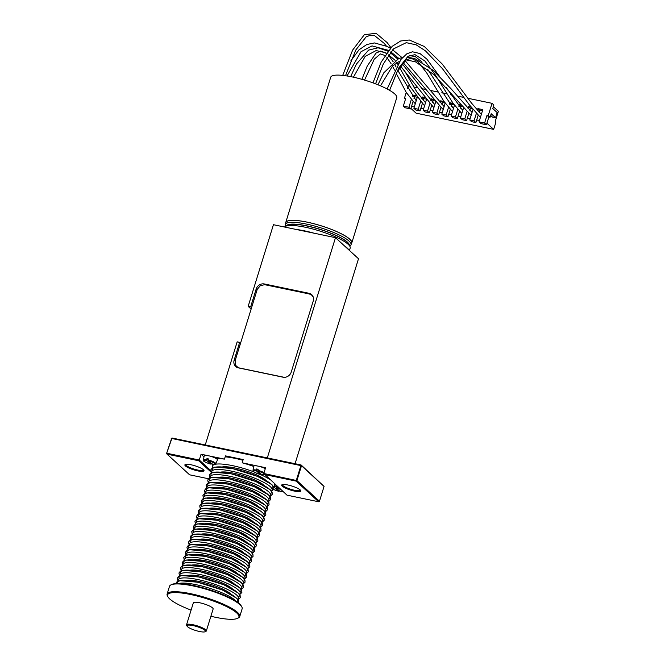 <?xml version="1.0" encoding="UTF-8"?>
<svg xmlns="http://www.w3.org/2000/svg" width="665" height="665" viewBox="0 0 665 665"><rect width="100%" height="100%" fill="white"/><g stroke="black" fill="none" stroke-linecap="round" stroke-linejoin="round"><path stroke-width="1" d="M480.554 116.965A1.38 1.23 132.5 0 1 479.714 116.641M424.711 105.303A1.38 1.23 132.5 0 1 423.904 105.004L410.754 87.448L399.532 67.473M461.942 113.083A1.38 1.23 132.5 0 1 461.128 112.776L452.99 103.142L435.126 74.688L424.852 60.989L415.018 54.646L408.094 56.267L398.751 67.946L389.599 90.34L396.972 72.111L406.007 59.883L411.361 58.279L417.894 61.712L426.581 72.734L443.904 101.321L451.826 110.839A1.38 1.23 132.5 0 0 452.632 111.138M443.331 109.193A1.38 1.23 132.5 0 1 442.491 108.869M471.244 115.028A1.38 1.23 132.5 0 1 470.404 114.696M415.409 103.358A1.38 1.23 132.5 0 1 414.603 103.067L406.257 92.427L396.274 73.524M434.021 107.248A1.38 1.23 132.5 0 1 433.214 106.949L400.48 65.985M313.215 297.031L311.519 294.952L309.291 293.963L264.628 284.67L260.273 285.742L257.264 289.3L235.26 360.272L235.202 364.079L236.358 366.216L238.868 367.87L284.288 377.329M251.121 309.059L248.161 306.357L273.44 224.704L335.484 237.671L358.502 258.751L295.06 463.713M285.701 223.224A34.563 7.307 17.2 0 1 285.75 222.476L330.704 77.256A34.563 7.307 17.2 0 1 365.883 80.498A34.563 7.307 17.2 0 1 396.739 97.697L351.785 242.916A34.563 7.307 17.2 0 1 351.403 243.556M311.985 295.343L312.816 296.1M312.4 295.775L312.866 296.199M237.754 367.371L238.278 367.853M237.247 367.038L238.087 367.803M236.782 366.648L238.02 367.787M313.963 233.174A34.563 7.307 -162.8 0 0 304.562 230.863A34.563 7.307 -162.8 0 0 296.125 229.45M348.734 249.807A34.563 7.307 -162.8 0 0 344.279 245.726M284.504 227.023A34.563 7.307 17.2 0 1 285.401 226.366L287.903 225.119A32.485 6.866 17.2 0 1 306.947 226.009A32.485 6.866 17.2 0 1 348.51 243.88L349.873 246.324A34.563 7.307 17.2 0 1 350.189 248.078L349.449 250.464M285.401 226.366A34.563 7.307 17.2 0 1 305.659 227.314A34.563 7.307 17.2 0 1 349.873 246.324M286.349 225.9A33.009 6.974 17.2 0 1 319.832 229.259A33.009 6.974 17.2 0 1 349.358 245.402M349.732 246.083L349.782 246.058A34.389 7.265 -162.8 0 0 351.02 244.803A34.389 7.265 -162.8 0 0 320.314 227.688A34.389 7.265 -162.8 0 0 285.318 224.462A34.389 7.265 -162.8 0 0 285.626 226.2L285.651 226.241M285.318 224.462L285.917 222.526A34.389 7.265 17.2 0 1 320.912 225.751A34.389 7.265 17.2 0 1 351.619 242.866L351.02 244.803M285.75 222.476A34.563 7.307 17.2 0 1 320.929 225.718A34.563 7.307 17.2 0 1 351.785 242.916M241.794 606.871L241.345 606.056A37.331 7.889 -162.8 0 0 208.353 589.373A37.331 7.889 -162.8 0 0 171.711 584.502L170.88 584.917A38.021 8.038 17.2 0 1 208.203 589.88A38.021 8.038 17.2 0 1 241.794 606.871A38.021 8.038 17.2 0 1 242.143 608.799L239.749 616.538A38.021 8.038 -162.8 0 0 205.801 597.627A38.021 8.038 -162.8 0 0 167.106 594.053A38.021 8.038 -162.8 0 0 167.455 595.981L167.904 596.796A37.331 7.889 17.2 0 1 205.56 598.409A37.331 7.889 17.2 0 1 237.538 618.35A37.331 7.889 17.2 0 1 215.66 617.328A37.331 7.889 17.2 0 1 210.888 616.247M167.106 594.053L169.508 586.314A38.021 8.038 17.2 0 1 170.88 584.917M237.538 618.35L238.369 617.935A38.021 8.038 -162.8 0 0 239.749 616.538M191.079 610.113A37.331 7.889 17.2 0 1 167.904 596.796M205.128 631.75L205.967 631.334A10.366 2.195 -162.8 0 0 206.341 630.952L213.132 609.007A10.366 2.195 -162.8 0 0 203.872 603.853A10.366 2.195 -162.8 0 0 193.324 602.881L186.533 624.826A10.366 2.195 -162.8 0 0 186.624 625.349L187.081 626.164A9.676 2.045 17.2 0 1 196.84 626.58A9.676 2.045 17.2 0 1 205.128 631.75A9.676 2.045 17.2 0 1 199.458 631.484A9.676 2.045 17.2 0 1 187.081 626.164M206.341 630.952A10.366 2.195 -162.8 0 0 197.081 625.798A10.366 2.195 -162.8 0 0 186.533 624.826M260.713 473.738L260.206 474.378L256.349 470.845L256.582 468.983L257.895 470.188M260.622 473.995L260.206 474.378A5.852 1.239 17.2 0 1 253.797 471.668A5.852 1.239 17.2 0 1 256.349 470.845M256.582 468.983A6.642 1.405 17.2 0 1 258.136 469.307L257.904 471.169L261.761 474.702L262.168 474.32M256.299 470.039A6.542 1.38 -162.8 0 0 252.974 470.271L253.839 466.232A6.916 1.463 17.2 0 1 258.153 466.14A6.916 1.463 17.2 0 1 265.302 468.642M211.079 463.372L210.572 464.004L206.715 460.471L206.665 459.673A6.542 1.38 -162.8 0 0 203.34 459.906L204.205 455.866A6.916 1.463 17.2 0 1 208.519 455.774A6.916 1.463 17.2 0 1 216.333 458.659A35.943 7.598 17.2 0 1 224.471 459.108L225.468 455.882L243.191 459.582L242.193 462.807L265.593 467.703L263.797 473.505L296.906 480.587L301.503 465.741L324.063 486.406L319.466 501.252L296.906 480.587L296.091 481.103L301.087 464.968L301.503 465.741L171.603 438.443L166.624 453.372L172.036 438.011L267.579 457.969L205.543 445.01M242.193 462.807A35.943 7.598 17.2 0 1 253.789 466.473M273.382 486.423A32.485 6.866 -162.8 0 0 274.612 485.209A32.485 6.866 -162.8 0 0 274.279 483.497M270.081 479.656A32.485 6.866 -162.8 0 0 259.965 474.328M254.022 471.917A32.485 6.866 -162.8 0 0 215.418 464.261M214.371 464.536A32.485 6.866 -162.8 0 0 212.542 465.99A32.485 6.866 -162.8 0 0 212.867 467.695M242.974 460.288A32.485 6.866 -162.8 0 0 225.177 456.83M279.125 490.604L278.627 491.244L274.77 487.711L275.002 485.857L276.316 487.054M279.034 490.861L278.627 491.244A5.852 1.239 17.2 0 1 273.731 489.498M275.002 485.857A6.642 1.405 17.2 0 1 276.549 486.182L276.316 488.035L280.173 491.568L280.588 491.186M216.333 458.659A6.916 1.463 17.2 0 1 217.413 459.956L215.842 463.771A6.542 1.38 -162.8 0 0 214.82 462.549A6.542 1.38 -162.8 0 0 208.22 459.997L208.27 460.795L212.127 464.328L212.542 463.954M206.665 459.673L206.948 458.617L208.261 459.823M210.988 463.63L210.572 464.004A5.852 1.239 17.2 0 1 204.163 461.302A5.852 1.239 17.2 0 1 206.715 460.471M206.948 458.617A6.642 1.405 17.2 0 1 208.502 458.941L208.22 459.997M203.989 456.888L201.071 454.22L224.471 459.108M208.27 460.795A5.852 1.239 17.2 0 1 214.679 463.497A5.852 1.239 17.2 0 1 212.127 464.328A35.943 7.598 17.2 0 0 212.584 464.76A35.943 7.598 17.2 0 0 212.85 465.001L211.071 463.38M335.484 237.671L267.355 457.761M240.555 343.19L239.658 342.367L237.172 341.852L205.31 444.794M248.161 306.357L250.647 306.873L256.141 289.125A6.916 6.168 132.5 0 1 264.346 283.963L309.017 293.298A6.916 6.168 132.5 0 1 311.685 294.653A6.916 6.168 132.5 0 1 313.223 301.046L291.245 372.043A6.916 6.168 132.5 0 1 283.041 377.205L238.369 367.87A6.916 6.168 132.5 0 1 235.701 366.515A6.916 6.168 132.5 0 1 234.163 360.122L239.658 342.367M237.297 367.537A6.916 6.168 132.5 0 1 236.989 366.839M250.647 306.873L251.545 307.687M210.788 470.571L199.276 460.03L201.071 454.22M208.544 478.767L189.6 474.81L167.04 454.145L198.685 460.754L199.276 460.03L167.015 453.289L167.04 454.145L166.624 453.372M264.446 474.494L296.091 481.103L318.651 501.767L287.006 495.159L263.797 473.505M318.651 501.767L319.466 501.252M324.063 486.406L301.087 464.968L267.579 457.969M171.221 438.526L172.036 438.011M198.685 460.754L211.212 472.233M185.46 465.965A10.025 2.12 -162.8 0 0 196.865 470.695A10.025 2.12 -162.8 0 0 203.939 470.305A10.025 2.12 -162.8 0 0 195.078 465.824A10.025 2.12 -162.8 0 0 185.244 464.511A10.025 2.12 -162.8 0 0 185.46 465.965M203.59 469.856A9.335 1.97 17.2 0 1 203.565 469.964A9.335 1.97 17.2 0 1 195.942 469.623A9.335 1.97 17.2 0 1 186.275 465.45A9.335 1.97 17.2 0 1 185.734 464.444A9.335 1.97 17.2 0 1 185.784 464.345M282.243 486.19A10.025 2.12 -162.8 0 0 293.647 490.92A10.025 2.12 -162.8 0 0 300.721 490.521A10.025 2.12 -162.8 0 0 291.869 486.04A10.025 2.12 -162.8 0 0 282.026 484.735A10.025 2.12 -162.8 0 0 282.243 486.19M300.372 490.072A9.335 1.97 17.2 0 1 300.356 490.18A9.335 1.97 17.2 0 1 292.733 489.839A9.335 1.97 17.2 0 1 283.066 485.666A9.335 1.97 17.2 0 1 282.525 484.66A9.335 1.97 17.2 0 1 282.567 484.561M433.788 99.401L431.327 98.885L430.829 100.49M435.118 100.98L433.164 100.573L431.327 98.885M440.962 107.397L438.676 114.779L434.336 113.873L432.491 112.186L435.733 101.703M433.164 100.573L432.591 102.435M431.66 105.452L430.172 110.257L432.915 110.831M429.873 103.574L427.529 111.146L429.374 112.834L430.172 110.257M479.024 121.903L484.61 123.075L486.448 124.762L480.862 123.59L479.024 121.903L482.823 109.642L477.861 108.603L477.354 110.232M484.61 123.075L487.004 115.328L488.243 115.585L492.042 103.324L493.887 105.012L492.782 108.561L497.162 112.568L495.558 117.73L491.186 113.723L490.088 117.273L488.243 115.585M407.346 88.861L408.285 85.827L410.006 86.184M413.688 86.957L417.387 87.73M421.452 88.578L425.841 89.492M430.056 90.374L438.036 92.044M441.726 92.809L446.913 93.898M450.671 94.679L452.898 95.145M457.312 96.068L463.813 97.423M467.869 98.27L492.042 103.324M413.048 101.537L410.762 108.944L405.176 107.78L403.331 106.092L405.733 98.345L404.486 98.088L406.249 92.41M403.331 106.092L408.917 107.264L411.303 99.567M416.057 95.694L412.716 94.995L412.292 96.367M422.358 103.491L420.064 110.889L415.725 109.983L413.879 108.295L417.263 97.373M413.879 108.295L418.227 109.201L420.588 101.562M424.777 97.522L422.017 96.94L421.56 98.42M429.374 112.834L425.026 111.928L423.189 110.24L426.473 99.625M423.189 110.24L427.529 111.146M432.491 112.186L436.839 113.092L439.166 105.552M444.054 101.546L440.629 100.831L440.114 102.493M450.272 109.326L447.986 116.724L443.638 115.818L441.801 114.131L445.193 103.158M441.801 114.131L446.14 115.037L448.509 107.381M453.214 103.457L449.939 102.776L449.49 104.23M459.582 111.271L457.287 118.669L452.948 117.763L451.103 116.076L454.478 105.186M451.103 116.076L455.45 116.982L457.811 109.351M461.46 105.178L459.241 104.721L458.784 106.209M468.875 113.241L466.597 120.614L462.25 119.708L460.413 118.021L463.621 107.647M460.413 118.021L464.752 118.927L467.079 111.412M471.227 107.223L468.551 106.666L468.019 108.37M478.185 115.17L475.899 122.559L471.56 121.653L469.714 119.966L472.99 109.392M469.714 119.966L474.062 120.872L476.398 113.308M438.676 114.779L436.839 113.092M410.92 108.42L416.124 113.175L493.671 129.384L486.93 123.2M476.705 119.974L479.448 120.548M467.395 118.029L470.138 118.603M458.085 116.084L460.828 116.658M448.784 114.139L451.527 114.713M439.474 112.202L442.217 112.767M420.862 108.312L423.605 108.885M411.56 106.367L414.303 106.94M472.499 108.786L470.396 108.353L468.551 106.666M457.287 118.669L455.45 116.982M462.857 106.774L461.086 106.408L460.521 108.229M461.086 106.408L459.241 104.721M454.328 104.995L451.776 104.463L449.939 102.776M405.517 99.035L404.486 98.088M426.032 99.085L423.863 98.628L422.017 96.94M420.064 110.889L418.227 109.201M410.762 108.944L408.917 107.264M486.448 124.762L488.85 117.015L487.004 115.328M466.597 120.614L464.752 118.927M470.396 108.353L469.806 110.249M417.154 97.231L414.553 96.683L412.716 94.995M493.355 106.716L498.376 111.321L495.383 121.005L495.475 123.574L493.671 129.384M447.986 116.724L446.14 115.037M451.776 104.463L451.219 106.275M445.134 103.075L442.474 102.518L440.629 100.831M423.863 98.628L423.297 100.457M482.441 110.864L479.698 110.29L477.861 108.603M414.553 96.683L414.004 98.47M475.899 122.559L474.062 120.872M479.698 110.29L479.116 112.169M442.474 102.518L441.893 104.405M488.85 117.015L490.088 117.273M490.654 115.436L492.457 117.082L495.558 117.73M257.904 471.169A5.852 1.239 17.2 0 1 263.806 473.48M264.579 474.611A5.852 1.239 17.2 0 1 261.761 474.702M264.055 472.674A6.542 1.38 -162.8 0 0 257.854 470.363M276.316 488.035A5.852 1.239 17.2 0 1 281.046 489.698M282.999 491.485A5.852 1.239 17.2 0 1 280.173 491.568M273.872 487.586A5.852 1.239 17.2 0 1 274.77 487.711M279.375 488.168A6.542 1.38 -162.8 0 0 276.873 487.387A6.542 1.38 -162.8 0 0 276.266 487.229M274.72 486.905A6.542 1.38 -162.8 0 0 273.556 486.747M309.017 293.298L309.94 294.146M234.163 360.122L235.086 360.97M264.346 283.963L265.21 284.761M256.141 289.125L257.039 289.94M209.691 589.788A24.713 5.22 -162.8 0 0 207.014 588.966M236.166 601.36A31.554 6.667 -162.8 0 0 208.785 587.985A31.554 6.667 -162.8 0 0 178.636 583.554M237.089 601.983A31.554 6.667 -162.8 0 0 209.583 585.408A31.554 6.667 -162.8 0 0 177.53 583.546M230.905 594.128A24.713 5.22 -162.8 0 0 209.957 584.202A24.713 5.22 -162.8 0 0 187.065 580.553M237.829 599.439A31.554 6.667 -162.8 0 0 210.381 582.823A31.554 6.667 -162.8 0 0 178.353 581.027M238.328 597.045A31.554 6.667 -162.8 0 0 211.179 580.246A31.554 6.667 -162.8 0 0 179.292 578.766M232.501 588.966A24.713 5.22 -162.8 0 0 211.553 579.04A24.713 5.22 -162.8 0 0 188.669 575.391M239.425 594.277A31.554 6.667 -162.8 0 0 211.985 577.661A31.554 6.667 -162.8 0 0 179.949 575.865M239.932 591.875A31.554 6.667 -162.8 0 0 212.783 575.075A31.554 6.667 -162.8 0 0 180.888 573.604M234.097 583.795A24.713 5.22 -162.8 0 0 213.149 573.878A24.713 5.22 -162.8 0 0 190.265 570.229M241.029 589.115A31.554 6.667 -162.8 0 0 213.581 572.499A31.554 6.667 -162.8 0 0 181.545 570.703M241.528 586.713A31.554 6.667 -162.8 0 0 214.379 569.913A31.554 6.667 -162.8 0 0 182.493 568.442M235.701 578.633A24.713 5.22 -162.8 0 0 214.753 568.716A24.713 5.22 -162.8 0 0 191.861 565.067M242.625 583.953A31.554 6.667 -162.8 0 0 215.177 567.336A31.554 6.667 -162.8 0 0 183.141 565.541M243.124 581.551A31.554 6.667 -162.8 0 0 215.975 564.751A31.554 6.667 -162.8 0 0 184.089 563.28M237.297 573.471A24.713 5.22 -162.8 0 0 216.349 563.554A24.713 5.22 -162.8 0 0 193.465 559.905M244.221 578.783A31.554 6.667 -162.8 0 0 216.773 562.174A31.554 6.667 -162.8 0 0 184.745 560.371M244.72 576.389A31.554 6.667 -162.8 0 0 217.58 559.589A31.554 6.667 -162.8 0 0 185.685 558.11M238.893 568.309A24.713 5.22 -162.8 0 0 217.945 558.392A24.713 5.22 -162.8 0 0 195.061 554.743M245.826 573.621A31.554 6.667 -162.8 0 0 218.378 557.004A31.554 6.667 -162.8 0 0 186.341 555.208M246.324 571.227A31.554 6.667 -162.8 0 0 219.176 554.427A31.554 6.667 -162.8 0 0 187.281 552.948M240.489 563.147A24.713 5.22 -162.8 0 0 219.55 553.222A24.713 5.22 -162.8 0 0 196.657 549.573M247.422 568.459A31.554 6.667 -162.8 0 0 219.974 551.842A31.554 6.667 -162.8 0 0 187.937 550.046M247.92 566.065A31.554 6.667 -162.8 0 0 220.772 549.265A31.554 6.667 -162.8 0 0 188.885 547.785M242.093 557.985A24.713 5.22 -162.8 0 0 221.146 548.06A24.713 5.22 -162.8 0 0 198.253 544.411M249.018 563.297A31.554 6.667 -162.8 0 0 221.57 546.68A31.554 6.667 -162.8 0 0 189.542 544.884M249.516 560.894A31.554 6.667 -162.8 0 0 222.368 544.103A31.554 6.667 -162.8 0 0 190.481 542.623M243.689 552.823A24.713 5.22 -162.8 0 0 222.742 542.898A24.713 5.22 -162.8 0 0 199.857 539.249M250.614 558.135A31.554 6.667 -162.8 0 0 223.174 541.518A31.554 6.667 -162.8 0 0 191.138 539.722M251.121 555.732A31.554 6.667 -162.8 0 0 223.972 538.933A31.554 6.667 -162.8 0 0 192.077 537.461M245.285 547.652A24.713 5.22 -162.8 0 0 224.338 537.736A24.713 5.22 -162.8 0 0 201.453 534.086M252.218 552.972A31.554 6.667 -162.8 0 0 224.77 536.356A31.554 6.667 -162.8 0 0 192.734 534.56M252.717 550.57A31.554 6.667 -162.8 0 0 225.568 533.771A31.554 6.667 -162.8 0 0 193.673 532.299M246.89 542.49A24.713 5.22 -162.8 0 0 225.942 532.574A24.713 5.22 -162.8 0 0 203.049 528.924M253.814 547.802A31.554 6.667 -162.8 0 0 226.366 531.194A31.554 6.667 -162.8 0 0 194.33 529.39M254.313 545.408A31.554 6.667 -162.8 0 0 227.164 528.609A31.554 6.667 -162.8 0 0 195.277 527.129M248.486 537.328A24.713 5.22 -162.8 0 0 227.538 527.412A24.713 5.22 -162.8 0 0 204.645 523.762M255.41 542.64A31.554 6.667 -162.8 0 0 227.962 526.023A31.554 6.667 -162.8 0 0 195.934 524.228M255.909 540.246A31.554 6.667 -162.8 0 0 228.768 523.446A31.554 6.667 -162.8 0 0 196.873 521.967M250.082 532.166A24.713 5.22 -162.8 0 0 229.134 522.241A24.713 5.22 -162.8 0 0 206.25 518.592M257.014 537.478A31.554 6.667 -162.8 0 0 229.566 520.861A31.554 6.667 -162.8 0 0 197.53 519.066M257.513 535.084A31.554 6.667 -162.8 0 0 230.364 518.284A31.554 6.667 -162.8 0 0 198.469 516.805M251.678 527.004A24.713 5.22 -162.8 0 0 230.73 517.079A24.713 5.22 -162.8 0 0 207.846 513.43M258.61 532.316A31.554 6.667 -162.8 0 0 231.162 515.699A31.554 6.667 -162.8 0 0 199.126 513.904M259.109 529.914A31.554 6.667 -162.8 0 0 231.96 513.122A31.554 6.667 -162.8 0 0 200.074 511.643M253.282 521.842A24.713 5.22 -162.8 0 0 232.334 511.917A24.713 5.22 -162.8 0 0 209.442 508.268M260.206 527.154A31.554 6.667 -162.8 0 0 232.758 510.537A31.554 6.667 -162.8 0 0 200.722 508.742M260.705 524.751A31.554 6.667 -162.8 0 0 233.556 507.952A31.554 6.667 -162.8 0 0 201.67 506.481M254.878 516.672A24.713 5.22 -162.8 0 0 233.93 506.755A24.713 5.22 -162.8 0 0 211.046 503.106M261.802 521.992A31.554 6.667 -162.8 0 0 234.363 505.375A31.554 6.667 -162.8 0 0 202.326 503.58M262.309 519.589A31.554 6.667 -162.8 0 0 235.161 502.79A31.554 6.667 -162.8 0 0 203.266 501.319M256.474 511.51A24.713 5.22 -162.8 0 0 235.526 501.593A24.713 5.22 -162.8 0 0 212.642 497.944M263.406 516.83A31.554 6.667 -162.8 0 0 235.959 500.213A31.554 6.667 -162.8 0 0 203.922 498.409M263.905 514.427A31.554 6.667 -162.8 0 0 236.757 497.628A31.554 6.667 -162.8 0 0 204.862 496.148M258.078 506.348A24.713 5.22 -162.8 0 0 237.131 496.431A24.713 5.22 -162.8 0 0 214.238 492.782M265.002 511.659A31.554 6.667 -162.8 0 0 237.555 495.043A31.554 6.667 -162.8 0 0 205.518 493.247M265.501 509.265A31.554 6.667 -162.8 0 0 238.353 492.466A31.554 6.667 -162.8 0 0 206.466 490.986M259.674 501.186A24.713 5.22 -162.8 0 0 238.727 491.269A24.713 5.22 -162.8 0 0 215.834 487.62M266.599 506.497A31.554 6.667 -162.8 0 0 239.151 489.881A31.554 6.667 -162.8 0 0 207.123 488.085M267.097 504.103A31.554 6.667 -162.8 0 0 239.949 487.304A31.554 6.667 -162.8 0 0 208.062 485.824M261.27 496.024A24.713 5.22 -162.8 0 0 240.323 486.098A24.713 5.22 -162.8 0 0 217.438 482.449M268.203 501.335A31.554 6.667 -162.8 0 0 240.755 484.719A31.554 6.667 -162.8 0 0 208.719 482.923M268.702 498.933A31.554 6.667 -162.8 0 0 241.553 482.142A31.554 6.667 -162.8 0 0 209.658 480.662M262.866 490.861A24.713 5.22 -162.8 0 0 241.919 480.936A24.713 5.22 -162.8 0 0 219.034 477.287M269.799 496.173A31.554 6.667 -162.8 0 0 242.351 479.556A31.554 6.667 -162.8 0 0 210.315 477.761M270.298 493.771A31.554 6.667 -162.8 0 0 243.149 476.971A31.554 6.667 -162.8 0 0 211.262 475.5M264.471 485.691A24.713 5.22 -162.8 0 0 243.523 475.774A24.713 5.22 -162.8 0 0 220.63 472.125M271.395 491.011A31.554 6.667 -162.8 0 0 243.947 474.394A31.554 6.667 -162.8 0 0 211.911 472.599M271.894 488.609A31.554 6.667 -162.8 0 0 244.745 471.809A31.554 6.667 -162.8 0 0 212.858 470.338M266.067 480.529A24.713 5.22 -162.8 0 0 245.119 470.612A24.713 5.22 -162.8 0 0 222.235 466.963M481.352 114.388L471.585 103.2L442.283 64.123L424.303 46.484L409.308 40L400.654 40.989L392.225 46.301L381.22 61.978L372.957 82.867M479.739 116.666L469.39 104.879L442.333 68.545L425.459 50.864L416.207 44.863L406.282 42.66L393.522 48.886L383.348 63.907L375.559 83.832M425.517 102.726L416.78 91.845L404.453 70.681M397.878 58.894L396.265 56.134M390.887 47.622L387.171 42.602L376.024 33.25L364.287 34.763L352.6 50.141L342.699 75.394M397.703 64.189L396.797 62.585M391.452 53.549L390.579 52.169M386.315 46.001L384.245 43.391L374.678 35.702L370.679 35.162L366.141 36.849L355.825 49.941L345.492 75.735M462.74 110.498L446.215 87.464M439.208 75.96L426.863 59.102L419.956 53.533L412.466 51.787L406.864 53.782L400.879 59.493L387.138 88.977M444.129 106.608L405.06 60.615M401.943 57.539L392.624 49.792M390.297 48.246L387.18 46.442L374.47 42.942L366.864 44.48L358.992 49.833L350.788 60.931M442.516 108.894L403.09 62.56M398.892 58.47L390.804 51.887M388.485 50.365L372.034 45.902L361.02 51.72L346.997 75.968M472.042 112.443L451.202 88.935L433.322 70.432L414.844 58.628L406.988 57.082M402.633 57.406L398.684 58.553L383.763 72.859L377.953 84.779M470.438 114.721L433.53 74.339L415.409 61.795L406.049 59.85M399.673 61.13L392.558 65.935L380.505 85.843M416.207 100.781L397.828 70.457M396.091 67.049L394.553 64.172M393.173 61.745L388.443 55.062M386.407 53.142L380.654 51.105L376.041 53.067L367.23 66.093L361.901 79.318M394.553 70.091L392.433 66.059M391.037 63.574L386.88 57.473M384.877 55.461L380.38 53.931L374.245 59.168L364.553 80.091M434.819 104.671L402.142 63.69M397.687 58.985L390.197 52.643M387.87 51.139L378.077 47.805L368.568 50.108L356.332 64.189L350.654 76.616M398.16 63.433L397.155 62.377M395.143 60.365L388.576 54.879M386.24 53.391L384.52 52.477L376.091 50.565L365.143 56.434L353.398 77.182M453.43 108.553L427.612 69.26M422.167 62.119L415.293 56.575L409.299 55.569M261.827 474.735L264.753 474.768M260.256 474.403C259.433 474.552 252.326 471.402 253.415 471.427L252.974 470.271M274.612 485.209L274.953 484.112M212.542 465.99L213.008 464.478M280.248 491.601L283.165 491.635M278.668 491.269L273.722 489.523M212.193 464.361C214.862 464.685 216.075 464.486 215.842 463.771M210.622 464.037C209.799 464.178 202.7 461.028 203.781 461.053L203.34 459.906M238.569 603.089L238.519 600.62L236.831 598.309L222.26 589.955L197.389 582.174L179.716 580.678L177.131 581.601L175.676 583.621M238.078 599.788L240.281 597.644L240.115 595.458L238.427 593.147L223.864 584.793L198.985 577.012L181.312 575.516L178.735 576.439L177.347 578.151L177.946 581.177M239.674 594.626L241.877 592.473L241.711 590.296L240.032 587.985L225.46 579.631L200.581 571.85L182.908 570.354L180.331 571.277L178.952 572.989L179.55 576.015M241.27 589.464L243.473 587.311L243.315 585.125L241.628 582.823L227.056 574.469L202.177 566.68L184.504 565.183L181.927 566.106L180.548 567.819L181.146 570.853M242.875 584.302L245.069 582.149L244.911 579.963L243.224 577.652L228.66 569.307L203.781 561.518L186.109 560.021L183.523 560.944L182.144 562.657L182.742 565.691M244.471 579.14L246.673 576.987L246.507 574.801L244.828 572.49L230.256 564.144L205.377 556.356L187.705 554.859L185.128 555.782L183.748 557.494L184.338 560.529M246.067 573.978L248.269 571.825L248.112 569.639L246.424 567.328L231.852 558.974L206.973 551.194L189.301 549.697L186.724 550.62L185.344 552.332L185.942 555.366M247.663 568.808L249.865 566.663L249.707 564.477L248.02 562.166L233.448 553.812L208.577 546.032L190.905 544.535L188.32 545.458L186.94 547.17L187.538 550.196M249.267 563.646L251.47 561.493L251.304 559.315L249.616 557.004L235.053 548.65L210.173 540.869L192.501 539.373L189.924 540.296L188.536 542.008L189.134 545.034M250.863 558.484L253.066 556.331L252.9 554.144L251.22 551.842L236.649 543.488L211.769 535.699L194.097 534.203L191.52 535.134L190.14 536.838L190.739 539.872M252.459 553.322L254.662 551.169L254.504 548.982L252.816 546.68L238.245 538.326L213.365 530.537L195.693 529.041L193.116 529.963L191.736 531.676L192.335 534.71M254.055 548.16L256.258 546.007L256.1 543.82L254.412 541.51L239.849 533.164L214.97 525.375L197.297 523.879L194.712 524.801L193.332 526.514L193.931 529.548M255.659 542.997L257.862 540.845L257.696 538.658L256.017 536.347L241.445 527.993L216.566 520.213L198.893 518.717L196.316 519.639L194.936 521.352L195.527 524.386M257.255 537.827L259.458 535.682L259.3 533.496L257.613 531.185L243.041 522.831L218.162 515.051L200.489 513.555L197.912 514.477L196.532 516.19L197.131 519.215M258.851 532.665L261.054 530.512L260.896 528.334L259.209 526.023L244.637 517.669L219.766 509.889L202.085 508.393L199.508 509.315L198.128 511.028L198.727 514.053M260.456 527.503L262.658 525.35L262.492 523.164L260.805 520.861L246.241 512.507L221.362 504.718L203.69 503.222L201.113 504.153L199.724 505.857L200.323 508.891M262.052 522.341L264.254 520.188L264.088 518.002L262.409 515.699L247.837 507.345L222.958 499.556L205.286 498.06L202.709 498.983L201.329 500.695L201.927 503.729M263.648 517.179L265.85 515.026L265.692 512.84L264.005 510.529L249.433 502.183L224.554 494.394L206.882 492.898L204.305 493.821L202.925 495.533L203.523 498.567M265.244 512.017L267.446 509.864L267.288 507.678L265.601 505.367L251.029 497.013L226.158 489.232L208.486 487.736L205.901 488.659L204.521 490.371L205.119 493.405M266.848 506.855L269.051 504.702L268.884 502.516L267.197 500.205L252.634 491.851L227.754 484.07L210.082 482.574L207.505 483.497L206.117 485.209L206.715 488.235M268.444 501.684L270.647 499.531L270.48 497.354L268.801 495.043L254.23 486.689L229.35 478.908L211.678 477.412L209.101 478.335L207.721 480.047L208.32 483.073M270.04 496.522L272.243 494.369L272.085 492.183L270.397 489.881L255.826 481.526L230.954 473.738L213.274 472.241L210.697 473.172L209.317 474.885L209.916 477.911M271.644 491.36L273.839 489.207L273.681 487.021L271.993 484.719L257.43 476.364L232.55 468.576L214.878 467.079L212.301 468.002L210.913 469.714L211.512 472.749"/></g></svg>
